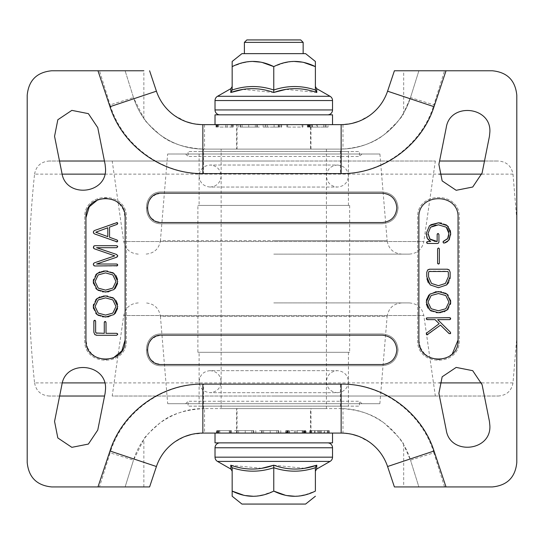 <?xml version="1.0" encoding="UTF-8"?>
<svg xmlns="http://www.w3.org/2000/svg" width="544" height="544" viewBox="0 0 544 544"><rect width="100%" height="100%" fill="white"/><g stroke="black" fill="none" stroke-linecap="round" stroke-linejoin="round"><path stroke-width="0.41" stroke-dasharray="2.72 2.04" d="M219.919 114.838L327.631 114.838L219.919 114.838M332.527 124.63L215.023 124.63L332.527 124.63M332.527 114.838L215.023 114.838M149.6 70.774L156.42 91.188C160.079 101.476 166.015 109.548 174.243 115.403L186.259 121.734M192.556 123.536L202.858 124.63L341.142 124.63L352.172 123.372M358.639 121.4L369.757 115.403C377.883 109.691 383.826 101.619 387.58 91.188L394.4 70.774L403.689 70.774L403.689 112.941L410.502 97.573L418.88 70.774L403.689 70.774M156.318 363.46L161.84 364.534L382.16 364.534L387.784 363.419M387.872 363.378L392.544 360.23M392.612 360.162L395.733 355.47M395.767 355.375L396.848 349.846L395.733 344.223M156.216 194.29L161.84 193.174L382.16 193.174C391.082 194.045 395.978 198.941 396.848 207.862C395.978 216.784 391.082 221.68 382.16 222.55L161.84 222.55L156.318 221.476M105.108 393.332L105.536 389.014C106.95 363.297 65.559 359.19 61.9 384.696L54.556 421.416L57.827 437.954L71.842 447.338L88.38 444.067L97.764 430.052L105.108 393.332M61.9 173.012C65.559 198.512 106.95 194.419 105.536 168.694L105.108 164.376L97.764 127.656L88.38 113.642L71.842 110.371L57.827 119.755L54.556 136.292L61.9 173.012M489.444 136.292L489.872 131.974C491.286 106.257 449.895 102.15 446.236 127.656L438.892 164.376L442.163 180.914L456.178 190.298L472.716 187.027L482.1 173.012L489.444 136.292M446.236 430.052C449.895 455.552 491.286 451.459 489.872 425.734L489.444 421.416L482.1 384.696L472.716 370.682L456.178 367.411L442.163 376.795L438.892 393.332L446.236 430.052M221.143 149.11L326.407 149.11L221.143 149.11L221.143 408.598L326.407 408.598L221.143 408.598M326.407 149.11L326.407 408.598M204.558 124.63L204.558 149.11L203.592 149.11C187.571 148.981 173.074 144.228 160.092 134.837C170.088 143.222 184.593 147.975 203.592 149.11C187.571 148.981 173.074 144.228 160.092 134.837C147.261 125.249 138.394 112.826 133.498 97.573L143.868 118.408C143.963 119.932 149.376 125.412 160.092 134.837C147.261 125.249 138.394 112.826 133.498 97.573L125.12 70.774L133.498 97.573L110.133 104.876C121.978 144.928 161.833 174.223 203.592 173.59L340.408 173.59L340.408 149.11L342.992 149.063L342.992 124.596M342.992 149.063C360.352 147.594 373.993 142.854 383.908 134.837C396.93 122.924 403.526 115.62 403.689 112.941M117.606 70.774L99.47 70.774L110.133 104.876M444.53 486.934L433.867 452.832L410.502 460.136L403.689 444.768L403.689 486.934L418.88 486.934L410.502 460.136L418.88 486.934L492.32 486.934C507.192 485.486 515.352 477.326 516.8 462.454L516.8 95.254C515.352 80.383 507.192 72.223 492.32 70.774L418.88 70.774L410.502 97.573C405.606 112.826 396.739 125.249 383.908 134.837C370.926 144.228 356.429 148.981 340.408 149.11L203.592 149.11L203.592 173.59M398.072 349.846C397.134 340.177 391.83 334.873 382.16 333.934L161.84 333.934C141.311 332.942 141.311 366.751 161.84 365.758L382.16 365.758C391.83 364.82 397.134 359.516 398.072 349.846C397.127 340.184 391.823 334.88 382.16 333.934L161.84 333.934C141.311 332.948 141.311 366.744 161.84 365.758L382.16 365.758C391.823 364.813 397.127 359.509 398.072 349.846M398.072 207.862C397.134 198.193 391.83 192.889 382.16 191.95L161.84 191.95C141.311 190.958 141.311 224.767 161.84 223.774L382.16 223.774C391.83 222.836 397.134 217.532 398.072 207.862C397.127 198.2 391.823 192.896 382.16 191.95L161.84 191.95C141.311 190.964 141.311 224.76 161.84 223.774L382.16 223.774C391.823 222.829 397.127 217.525 398.072 207.862M99.47 70.774L51.68 70.774C36.808 72.223 28.648 80.383 27.2 95.254L27.2 462.454C28.648 477.326 36.808 485.486 51.68 486.934L125.12 486.934L133.498 460.136L125.12 486.934L149.6 486.934L156.42 466.521C160.106 456.178 166.049 448.106 174.243 442.306L184.715 436.56M204.558 433.078L342.992 433.112L342.992 408.646C360.06 410.02 373.701 414.759 383.908 422.872C370.083 413.222 355.586 408.462 340.408 408.598L204.558 408.598L204.558 433.078L191.76 434.357M394.4 486.934L387.58 466.521C383.826 456.09 377.883 448.018 369.757 442.306L358.578 436.288M352.376 434.384L342.992 433.112M332.527 433.078L215.023 433.078L332.527 433.078M342.992 408.646L340.408 408.598L340.408 384.118L203.592 384.118L203.592 408.598L340.408 408.598C355.586 408.462 370.083 413.222 383.908 422.872C397.134 433.038 406.001 445.454 410.502 460.136M204.558 408.598L203.592 408.598C188.414 408.462 173.917 413.222 160.092 422.872C149.376 432.296 143.963 437.777 143.868 439.3L133.498 460.136L110.133 452.832L99.47 486.934M244.399 53.638L303.151 53.638L244.399 53.638M244.399 42.378L303.151 42.378M219.919 442.87L327.631 442.87L219.919 442.87M246.847 39.93L300.703 39.93M231.173 465.521L230.765 465.202L230.928 469.091M316.628 469.091L316.792 465.202L315.391 467.718L315.391 491.089L304.416 495.02M304.592 468.302L273.87 465.229M261.678 468.309L231.146 465.324M305.599 504.07L241.951 504.07M273.775 465.202L273.775 467.718C259.903 472.321 246.031 472.321 232.159 467.718L232.159 496.237M315.391 467.718C301.519 472.321 287.647 472.321 273.775 467.718L273.775 491.089L262.8 495.02M260.012 495.604L252.967 496.237M245.929 495.604L243.134 495.02M301.628 495.604L294.583 496.237M287.545 495.604L284.75 495.02M257.319 124.63L240.652 124.63L257.319 124.63L257.319 127.078L248.717 127.078L259.291 127.078L259.291 124.63L256.816 124.63L259.291 124.63M238.109 124.63L240.652 124.63L238.109 124.63L238.109 127.078L248.717 127.078L238.109 127.078M287.64 124.63L302.124 124.63L286.851 124.63L287.64 124.63L287.64 127.078L302.886 127.078L302.886 124.63L302.124 124.63L302.886 124.63L302.886 127.078L286.851 127.078L287.64 127.078L287.64 124.63M308.632 124.63L308.632 127.078L307.931 127.078L307.775 124.63L307.775 127.078L317.363 127.078L317.363 124.63L325.142 124.63L307.775 124.63L323.646 124.63L309.359 124.63L317.363 124.63L317.363 127.078L328.032 127.078L328.032 124.63L325.142 124.63L328.032 124.63M326.033 124.63L323.646 124.63L326.033 124.63L326.033 127.078L308.632 127.078M307.775 124.63L307.775 127.078L317.329 127.078L316.438 127.078L316.438 124.63L307.394 124.63L317.329 124.63L316.438 124.63L316.438 127.078L309.359 127.078L326.033 127.078M278.623 124.63L274.088 124.63L278.623 124.63L278.623 127.078L281.642 127.078L281.642 124.63L280.915 124.63L281.642 124.63L281.642 127.078L274.088 127.078L278.623 127.078L278.623 124.63M265.928 124.63L274.088 124.63L263.16 124.63L265.928 124.63L265.928 127.078L274.088 127.078L263.16 127.078L265.928 127.078L265.928 124.63M232.907 124.63L232.206 124.63L232.907 124.63L232.907 127.078L232.907 124.63M231.54 124.63L232.206 124.63L231.22 124.63L231.54 127.078L233.192 127.078L231.22 127.078L231.54 124.63M218.742 124.63L231.22 124.63L216.016 124.63L225.726 124.63L216.934 124.63L218.742 124.63L218.742 127.078L231.22 127.078L218.742 127.078M216.016 124.63L216.016 127.078M204.558 149.11L340.408 149.11C356.429 148.981 370.926 144.228 383.908 134.837C396.739 125.249 405.606 112.826 410.502 97.573L433.867 104.876L444.53 70.774M259.291 127.078L256.816 127.078L256.816 124.63L256.816 127.078L240.081 127.078L257.319 127.078M286.851 124.63L286.851 127.078M309.393 124.63L309.393 127.078M309.869 124.63L309.869 127.078M312.344 124.63L312.344 127.078M309.359 124.63L309.359 127.078L309.359 124.63L309.359 127.078L307.775 127.078M307.394 124.63L307.394 127.078L307.394 124.63M309.074 124.63L309.074 127.078M312.406 124.63L312.406 127.078L309.359 127.078M328.032 127.078L312.406 127.078M263.16 124.63L263.16 127.078M233.192 124.63L233.192 127.078L233.192 124.63M231.22 124.63L231.22 127.078L231.22 124.63M217.947 124.63L217.947 127.078M217.219 124.63L217.219 127.078M216.934 124.63L216.934 127.078M217.314 124.63L217.314 127.078M225.726 124.63L225.726 127.078M216.424 124.63L216.424 127.078M217.158 124.63L217.158 127.078M217.852 124.63L217.852 127.078M227.154 124.63L227.154 127.078M230.928 88.618L230.765 92.507L232.159 89.991C246.031 85.388 259.903 85.388 273.775 89.991L273.775 66.62L284.75 62.689M242.964 89.406L273.686 92.48M285.879 89.4L316.404 92.385M316.785 92.507L316.628 88.618M143.868 118.408L143.868 70.774L125.12 70.774M265.166 124.63L279.358 124.63L279.358 127.078L279.358 124.63L274.088 124.63L274.088 127.078L279.67 127.078L265.166 127.078L274.088 127.078L274.088 124.63L267.417 124.63L267.417 127.078L267.417 124.63L265.166 124.63L265.166 127.078M273.775 92.507L273.775 89.991C287.647 85.388 301.519 85.388 315.391 89.991L315.391 89.338M420.369 347.548L418.88 340.054L418.88 217.654C417.67 192.392 459.258 192.392 458.048 217.654L458.048 340.054M420.41 347.643L424.619 353.899M424.687 353.974L430.97 358.149M431.059 358.183L438.464 359.638M438.566 359.638L445.958 358.149M446.053 358.108L452.309 353.899M85.952 217.654L85.952 340.054L87.441 347.548M125.12 340.054L125.12 217.654L123.631 210.161M123.59 210.066L119.381 203.81M119.313 203.735L113.03 199.56M112.941 199.526L105.536 198.07M105.434 198.07L98.042 199.56M87.482 347.643L91.691 353.899M91.759 353.974L98.042 358.149M98.131 358.183L105.536 359.638M105.638 359.638L113.03 358.149M387.682 336.233L382.16 335.158L161.84 335.158L156.216 336.274M156.128 336.314L151.456 339.463M151.388 339.531L148.267 344.223M148.233 344.318L147.152 349.846M147.152 349.942L148.267 355.47M148.308 355.558L151.456 360.23M151.524 360.305L156.216 363.419M395.692 344.134L392.544 339.463M392.476 339.388L387.784 336.274M156.128 194.33L151.456 197.479M151.388 197.547L148.267 202.239M148.233 202.334L147.152 207.862M147.152 207.958L148.267 213.486M148.308 213.574L151.456 218.246M151.524 218.321L156.216 221.435M240.081 124.63L242.114 124.63L240.081 124.63L240.081 127.078M279.358 124.63L279.67 127.078L279.358 124.63M243.134 62.689L232.159 66.62L232.159 89.991M315.391 89.991L315.391 61.472M287.545 62.104L294.59 61.472M301.628 62.104L304.416 62.689M245.929 62.104L252.974 61.472M260.012 62.104L262.8 62.689M417.656 340.054C416.364 366.901 460.564 366.901 459.272 340.054L459.272 217.654C460.564 190.808 416.364 190.808 417.656 217.654L417.656 340.054C416.371 366.894 460.557 366.894 459.272 340.054L459.272 217.654C460.557 190.815 416.371 190.815 417.656 217.654L417.656 340.054M84.728 340.054C83.436 366.901 127.636 366.901 126.344 340.054L126.344 217.654C127.636 190.808 83.436 190.808 84.728 217.654L84.728 340.054C83.443 366.894 127.629 366.894 126.344 340.054L126.344 217.654C127.629 190.815 83.443 190.815 84.728 217.654L84.728 340.054M286.144 433.078L306.014 433.078L286.144 433.078L286.144 430.63L285.729 430.63L286.015 433.078M236.633 433.078L253.273 433.078L236.633 433.078L236.633 430.63L245.222 430.63L234.668 430.63L234.668 433.078L237.143 433.078L234.668 433.078M255.809 433.078L253.273 433.078L255.809 433.078L255.809 430.63L245.222 430.63L255.809 430.63M219.456 433.078L230.486 433.078L219.456 433.078L219.456 430.63L216.444 430.63L216.444 433.078L216.444 430.63L230.486 430.63L219.456 430.63M231.248 433.078L230.486 433.078L231.499 433.078L231.248 430.63L230.486 430.63L231.499 430.63L231.248 433.078M229.282 433.078L218.409 433.078L230.037 433.078L229.282 433.078L229.282 430.63L218.409 430.63L230.037 430.63L229.282 430.63L229.282 433.078M230.296 433.078L230.296 430.63M261.61 433.078L278.249 433.078L261.61 433.078L261.61 430.63L270.198 430.63L259.644 430.63L259.644 433.078L262.12 433.078L259.644 433.078M280.786 433.078L278.249 433.078L280.786 433.078L280.786 430.63L270.198 430.63L280.786 430.63M317.71 433.078L329.188 433.078L317.71 433.078L317.71 430.63L309.849 430.63L329.188 430.63L317.71 430.63M329.154 433.078L329.188 430.63L329.154 433.078M309.883 433.078L309.849 430.63L309.883 433.078M241.951 53.638L305.599 53.638M160.092 422.872C146.866 433.038 137.999 445.454 133.498 460.136C137.999 445.454 146.866 433.038 160.092 422.872C170.299 414.453 184.797 409.693 203.592 408.598M332.527 442.87L215.023 442.87M285.729 433.078L285.729 430.63L285.729 433.078M287.123 433.078L287.123 430.63L286.144 430.63M288.204 433.078L288.204 430.63L287.123 430.63M295.875 433.078L295.875 430.63L288.204 430.63M302.845 433.078L302.845 430.63L295.875 430.63M303.545 433.078L303.545 430.63L302.845 430.63M304.62 433.078L304.62 430.63L303.545 430.63M305.572 433.078L305.572 430.63L304.62 430.63M304.307 433.078L304.307 430.63L306.014 430.63L306.014 433.078L306.014 430.63L305.572 430.63M297.269 433.078L297.269 430.63L304.021 430.63L304.021 433.078L304.307 430.63M294.447 433.078L294.447 430.63L297.269 430.63M286.015 430.63L287.694 430.63L287.694 433.078L287.694 430.63L294.447 430.63M234.668 430.63L237.143 430.63L237.143 433.078L237.143 430.63L253.844 430.63L236.633 430.63M231.499 433.078L231.499 430.63M218.722 433.078L218.722 430.63M218.409 433.078L218.409 430.63L218.409 433.078M230.037 433.078L230.037 430.63L230.037 433.078M216.73 433.078L216.73 430.63M259.644 430.63L262.12 430.63L262.12 433.078L262.12 430.63L278.82 430.63L261.61 430.63M318.471 433.078L318.471 430.63M320.566 433.078L320.566 430.63M321.327 433.078L321.327 430.63M327.855 433.078L327.855 430.63M327.284 433.078L327.284 430.63M324.618 433.078L324.618 430.63M314.446 433.078L314.446 430.63M311.753 433.078L311.753 430.63M403.689 486.934L398.344 486.934M445.529 293.148L441.49 291.808M450.534 300.138L448.106 295.086M448.106 309.162L450.534 304.13M440.443 312.644L444.122 311.773M431.351 311.086L436.472 312.644M426.387 300.138L426.387 304.13M427.89 307.999L430.012 310.202M435.431 291.808L430.012 294.039L428.842 295.079M437.634 248.458L437.6 263.214L438.491 264.003L439.348 263.214L439.348 248.73L438.138 248.01M445.924 224.672L441.483 223.067M450.316 230.493L448.548 226.957M449.521 239.02L450.602 235.151M443.89 240.985L443.19 241.461L443.414 242.923L445.318 242.774M447.549 241.502L448.65 240.38M443.034 242.223L443.414 242.923M447.1 239.238L444.645 240.788M448.8 231.962L448.82 235.022M448.113 237.687L447.664 238.51M446.27 227.208L446.842 227.752M435.486 225.053L438.457 224.822M428.012 233.492L430.583 227.208M429.468 238.408L428.094 234.811M434.221 241.223L431.018 239.911M429.984 241.114L430.678 241.495L426.87 241.781L426.87 243.148L427.632 243.46L437.471 243.46L438.491 243.08L438.933 242.032L438.933 234.416L438.049 233.526L437.158 234.416L437.158 241.495M426.87 241.781L426.618 242.481M427.407 238.449L427.897 239.21M426.278 234.614L426.748 236.96M430.787 224.747L429.502 225.712M448.834 269.681L447.828 269.287M450.146 276.767L450.146 272.231L449.188 269.94M448.671 282.581L450.004 278.759M428.244 282.581L430.27 284.927L438.457 287.694L446.651 284.927M427.727 269.94L426.775 272.231L426.911 278.759M429.06 269.287L428.087 269.681M447.066 269.212L429.821 269.212M450.303 332.112L437.662 319.634L449.732 319.634L450.432 319.314L450.432 317.948L427.285 317.662L426.523 317.948L426.523 319.314L435.03 319.634L439.158 323.7L426.714 333.003M450.432 317.948L449.732 317.662M450.459 333.635L450.67 332.731M426.965 334.839L426.394 334.431L427.788 334.621L440.49 325.128L449.827 333.921M426.523 317.948L426.265 318.648M94.289 248.785L114.804 255.85L94.425 262.82L93.568 263.52L93.316 264.595L93.758 265.581L94.874 265.989L116.708 265.989M116.708 245.704L94.874 245.704L93.758 246.146L93.35 247.098L93.69 248.336M117.722 246.718L117.47 247.418L117.47 246.024M117.722 255.877L116.552 254.456L96.58 247.704L116.708 247.704M117.171 256.918L117.674 256.217M116.708 264.024L96.58 264.024L116.552 257.271M117.722 265.01L117.47 265.703L117.47 264.343M98.464 315.472L102.49 316.812M93.466 308.496L95.894 313.541M95.894 299.492L93.466 304.511M103.537 296.011L99.878 296.874M112.608 297.561L107.501 296.011M117.572 308.496L117.572 304.511M116.076 300.655L113.954 298.445M108.548 316.812L113.954 314.582L115.124 313.548M95.166 334.812L96.172 335.206M96.234 333.112L95.628 331.922L95.628 321.239L95.343 320.477L94.112 320.477L93.854 332.268L94.806 334.553M95.343 320.477L94.112 320.477M116.708 333.316L106.026 333.316L106.026 322.442L105.142 321.429L104.285 322.442L104.285 333.316L96.866 333.302M105.74 321.681L104.475 321.762M117.722 334.295L117.47 334.995L117.47 333.628M96.927 335.281L116.708 335.281M98.464 290.496L102.49 291.836M93.466 283.519L95.894 288.565M95.894 274.509L93.466 279.534M103.537 271.034L99.878 271.898M112.608 272.585L107.501 271.034M117.572 283.519L117.572 279.534M116.076 275.679L113.954 273.469M108.548 291.836L113.954 289.605L115.124 288.572M93.575 233.056L94.806 234.008L116.477 241.903M117.028 241.93L117.694 241.298L116.933 239.965L109.548 237.272L109.548 227.1L117.021 224.4M117.531 224.012L117.66 223.108L116.294 222.537L94.806 230.398L93.697 231.159L93.384 232.56M117.66 223.108L117.184 222.564M403.689 444.768C403.532 442.095 396.936 434.799 383.908 422.872M143.868 486.934L143.868 439.3M323.959 430.63L315.078 430.63L323.959 430.63L323.959 433.078L319.58 433.078L319.58 430.63L319.552 433.078L315.078 433.078L315.078 430.63M445.794 295.535L448.936 302.138L445.794 308.74L438.457 310.774L431.127 308.74L427.978 302.138L431.127 295.535L438.457 293.536L445.794 295.535M428.55 276.767L428.55 272.578L428.998 271.497L429.95 271.184L446.937 271.184L447.923 271.497L448.365 272.578L448.365 276.767L445.441 283.438L438.457 285.688L431.508 283.438L428.55 276.767M98.199 313.092L95.057 306.496L98.199 299.907L105.522 297.874L112.839 299.907L115.981 306.496L112.839 313.092L105.522 315.092L98.199 313.092M98.199 288.116L95.057 281.52L98.199 274.931L105.522 272.898L112.839 274.931L115.981 281.52L112.839 288.116L105.522 290.115L98.199 288.116M107.8 227.766L107.8 236.64L95.758 232.234L107.8 227.766M253.844 433.078L251.818 433.078L253.844 433.078L253.844 430.63M278.82 433.078L276.794 433.078L278.82 433.078L278.82 430.63M319.484 430.63L319.484 433.078M315.078 433.078L323.959 433.078M232.159 467.718L232.159 468.37M273.775 254.123L409.306 254.123L273.775 254.123M273.775 302.913L409.306 302.913L273.775 302.913M361.903 154.006L185.647 154.006L361.903 154.006L359.455 156.454L188.095 156.454L359.455 156.454L359.455 151.558L188.095 151.558L359.455 151.558M185.647 154.006L188.095 156.454L188.095 151.558M199.111 205.414L348.439 205.414L199.111 205.414L199.111 151.558L348.439 151.558L199.111 151.558M348.439 205.414L348.439 151.558M167.64 154.006L379.916 154.006L167.64 154.006L160.419 240.652L273.775 240.652L160.419 240.652C159.011 248.921 154.136 253.409 145.778 254.123M379.916 154.006L387.138 240.652L273.775 240.652L387.138 240.652C388.545 248.921 393.421 253.409 401.771 254.123M197.887 205.414L349.663 205.414L197.887 205.414L197.887 352.294L349.663 352.294L197.887 352.294M349.663 205.414L349.663 352.294M199.111 352.294L348.439 352.294L199.111 352.294L199.111 406.15L348.439 406.15L199.111 406.15M348.439 352.294L348.439 406.15M138.251 254.123C130.288 253.511 125.44 249.308 123.706 241.516L273.775 241.516L123.706 241.516L112.207 161.017L435.343 161.017L112.207 161.017M409.306 254.123C417.268 253.511 422.11 249.308 423.844 241.516L273.775 241.516L423.844 241.516L435.343 161.017M361.903 403.702L185.647 403.702L361.903 403.702L359.455 401.254L188.095 401.254L359.455 401.254L359.455 406.15L188.095 406.15L359.455 406.15M185.647 403.702L188.095 401.254L188.095 406.15M273.775 161.017L104.434 161.017L273.775 161.017M59.5 161.017L49.164 161.017L59.5 161.017M273.775 396.025L498.392 396.025L273.775 396.025M59.636 396.025L49.164 396.025L59.636 396.025M167.695 403.702L379.862 403.702L167.695 403.702L160.419 316.384L273.775 316.384L160.419 316.384C159.011 308.122 154.136 303.627 145.778 302.913M379.862 403.702L387.138 316.384L273.775 316.384L387.138 316.384C388.545 308.122 393.421 303.634 401.771 302.913M138.251 302.913C130.288 303.532 125.44 307.734 123.706 315.527L273.775 315.527L123.706 315.527L112.207 396.025L435.343 396.025L112.207 396.025M409.306 302.913C417.268 303.532 422.11 307.734 423.844 315.527L273.775 315.527L423.844 315.527L435.343 396.025M484.5 161.017L498.392 161.017L484.5 161.017M236.565 149.11L310.984 149.11L236.565 149.11L236.565 124.63L310.984 124.63L236.565 124.63M310.984 149.11L310.984 124.63M310.495 149.11L237.055 149.11L310.495 149.11L310.495 124.63L237.055 124.63L310.495 124.63L310.474 127.078M237.055 149.11L237.055 124.63M236.565 433.078L310.984 433.078L236.565 433.078L236.565 408.598L310.984 408.598L236.565 408.598M310.984 433.078L310.984 408.598M310.495 433.078L237.055 433.078L310.495 433.078L310.495 408.598L237.055 408.598L310.495 408.598M237.055 433.078L237.055 408.598M215.023 109.942L332.527 109.942M215.023 100.545L332.527 100.545M217.491 96.295L330.065 96.295M330.065 461.414L217.491 461.414M248.717 124.63L248.717 127.078L248.717 124.63M240.652 124.63L240.652 127.078L240.652 124.63M302.124 124.63L302.124 127.078L302.124 124.63M325.142 124.63L325.142 127.078L325.142 124.63M323.646 124.63L323.646 127.078L323.646 124.63M317.363 124.63L317.363 127.078L317.363 124.63M311.834 124.63L311.834 127.078M317.329 124.63L317.329 127.078M308.822 124.63L308.822 127.078M307.707 124.63L307.707 127.078M308.373 124.63L308.373 127.078M280.915 124.63L280.915 127.078L280.915 124.63M232.206 124.63L232.206 127.078L232.206 124.63M242.114 127.078L242.114 124.63L242.114 127.078M255.32 124.63L255.32 127.078L255.32 124.63M278.276 124.63L278.276 127.078L278.276 124.63M274.088 124.63L274.088 127.078L274.088 124.63M340.408 173.59C382.167 174.223 422.022 144.928 433.867 104.876M433.867 452.832C422.022 412.78 382.167 383.486 340.408 384.118M203.592 384.118C161.833 383.486 121.978 412.78 110.133 452.832M288.898 433.078L288.898 430.63M289.598 433.078L289.598 430.63M302.212 433.078L302.212 430.63M305.701 433.078L305.701 430.63M305 433.078L305 430.63M295.841 433.078L295.841 430.63M287.382 433.078L287.382 430.63M286.715 433.078L286.715 430.63M245.222 433.078L245.222 430.63L245.222 433.078M253.273 433.078L253.273 430.63L253.273 433.078M217.172 433.078L217.172 430.63M230.486 433.078L230.486 430.63L230.486 433.078M219.803 433.078L219.803 430.63M218.09 433.078L218.09 430.63M217.423 433.078L217.423 430.63M270.198 433.078L270.198 430.63L270.198 433.078M278.249 433.078L278.249 430.63L278.249 433.078M328.617 433.078L328.617 430.63M311.148 433.078L311.148 430.63M310.42 433.078L310.42 430.63M332.527 447.766L215.023 447.766M251.818 430.63L251.818 433.078L251.818 430.63M238.632 433.078L238.632 430.63L238.632 433.078M276.794 430.63L276.794 433.078L276.794 430.63M263.609 433.078L263.609 430.63L263.609 433.078M332.527 457.164L215.023 457.164M104.672 382.901L439.328 382.901M481.664 382.901L512.999 382.901L516.8 337.491M104.849 174.141L439.151 174.141M481.841 174.141L512.999 174.141C511.462 166.056 506.593 161.684 498.392 161.017M62.336 382.901L34.558 382.901C27.118 313.317 27.118 243.726 34.558 174.141L62.152 174.141M307.748 127.078L307.748 124.63M309.76 430.63L309.76 433.078M329.256 430.63L329.256 433.078M516.8 219.552L512.999 174.141M34.558 174.141C36.094 166.056 40.963 161.684 49.164 161.017M34.558 382.901C36.094 390.98 40.963 395.359 49.164 396.025M512.999 382.901C511.462 390.98 506.593 395.359 498.392 396.025M273.775 165.022L210.127 165.022C203.436 165.675 199.764 169.347 199.111 176.038C199.764 182.73 203.436 186.402 210.127 187.054L337.423 187.054C344.114 186.402 347.786 182.73 348.439 176.038C347.786 169.347 344.114 165.675 337.423 165.022L210.127 165.022C216.818 165.675 220.49 169.347 221.143 176.038C220.49 182.73 216.818 186.402 210.127 187.054L337.423 187.054C330.732 186.402 327.06 182.73 326.407 176.038C327.06 169.347 330.732 165.675 337.423 165.022L273.775 165.022M273.775 392.686L210.127 392.686C203.436 392.034 199.764 388.362 199.111 381.67C199.764 374.979 203.436 371.307 210.127 370.654L337.423 370.654C344.114 371.307 347.786 374.979 348.439 381.67C347.786 388.362 344.114 392.034 337.423 392.686L210.127 392.686C216.818 392.034 220.49 388.362 221.143 381.67C220.49 374.979 216.818 371.307 210.127 370.654L337.423 370.654C330.732 371.307 327.06 374.979 326.407 381.67C327.06 388.362 330.732 392.034 337.423 392.686L273.775 392.686"/><path stroke-width="0.82" d="M219.919 114.838A4.896 4.896 0 0 1 215.023 109.942L215.023 100.545A4.896 4.896 0 0 1 217.491 96.295L230.928 88.618L232.159 86.489M327.631 114.838A4.896 4.896 0 0 0 332.527 109.942L332.527 100.545A4.896 4.896 0 0 0 330.065 96.295L217.491 96.295M215.023 124.63L215.023 114.838L332.527 114.838L332.527 124.63M186.259 121.734L192.556 123.536M330.065 96.295L316.628 88.618L316.792 92.507C302.348 87.38 288.007 87.38 273.775 92.507C259.542 87.38 245.208 87.38 230.765 92.507L230.928 88.618M382.16 364.534C391.082 363.664 395.978 358.768 396.848 349.846C395.978 340.925 391.082 336.029 382.16 335.158L161.84 335.158C142.895 334.254 142.895 365.439 161.84 364.534L382.16 364.534M382.16 222.55C391.082 221.68 395.978 216.784 396.848 207.862C395.978 198.941 391.082 194.045 382.16 193.174L161.84 193.174C142.895 192.27 142.895 223.455 161.84 222.55L382.16 222.55M105.108 393.332L105.536 389.014C106.95 363.29 65.559 359.196 61.9 384.696L54.556 421.416L57.827 437.954L71.842 447.338L88.38 444.067L97.764 430.052L105.108 393.332M61.9 173.012C65.559 198.512 106.95 194.419 105.536 168.694L105.108 164.376L97.764 127.656L88.38 113.642L71.842 110.371L57.827 119.755L54.556 136.292L61.9 173.012M489.444 136.292L489.872 131.974C491.286 106.25 449.895 102.156 446.236 127.656L438.892 164.376L442.163 180.914L456.178 190.298L472.716 187.027L482.1 173.012L489.444 136.292M446.236 430.052C449.895 455.552 491.286 451.459 489.872 425.734L489.444 421.416L482.1 384.696L472.716 370.682L456.178 367.411L442.163 376.795L438.892 393.332L446.236 430.052M97.981 486.934L149.6 486.934L156.42 466.521C159.827 456.586 165.77 448.514 174.243 442.306C182.818 436.234 192.352 433.16 202.858 433.078L202.858 384.118C161.765 383.52 122.448 411.842 109.983 451.003L97.981 486.934L51.68 486.934C36.808 485.486 28.648 477.326 27.2 462.454L27.2 95.254C28.648 80.383 36.808 72.223 51.68 70.774L143.868 70.774M97.981 70.774L109.983 106.706L156.42 91.188C159.827 101.123 165.77 109.194 174.243 115.403C182.818 121.475 192.352 124.549 202.858 124.63L202.858 173.59L341.142 173.59C382.235 174.189 421.552 145.867 434.017 106.706L446.019 70.774L394.4 70.774L387.58 91.188C384.173 101.123 378.23 109.194 369.757 115.403C361.182 121.475 351.648 124.549 341.142 124.63L202.858 124.63C192.352 124.549 182.818 121.475 174.243 115.403C165.77 109.194 159.827 101.123 156.42 91.188L149.6 70.774M174.243 442.306C182.818 436.234 192.352 433.16 202.858 433.078L341.142 433.078C351.648 433.16 361.182 436.234 369.757 442.306C378.23 448.514 384.173 456.586 387.58 466.521L394.4 486.934L446.019 486.934L434.017 451.003C421.552 411.842 382.235 383.52 341.142 384.118L202.858 384.118M316.404 92.385L315.391 89.991L315.391 61.472L305.599 53.638L241.951 53.638L232.159 61.472L232.159 66.62L232.159 61.472M304.416 62.689L315.391 66.62C301.519 59.697 287.647 59.697 273.775 66.62C259.903 59.697 246.031 59.697 232.159 66.62L232.159 89.991L230.765 92.507L242.964 89.406M358.578 436.288L352.376 434.384M191.76 434.357L184.715 436.56M215.023 433.078L215.023 442.87L332.527 442.87L332.527 433.078M244.399 53.638L244.399 42.378L246.847 39.93L300.703 39.93L303.151 42.378L244.399 42.378M303.151 53.638L303.151 42.378M219.919 442.87A4.896 4.896 0 0 0 215.023 447.766L215.023 457.164A4.896 4.896 0 0 0 217.491 461.414L330.065 461.414A4.896 4.896 0 0 0 332.527 457.164L332.527 447.766A4.896 4.896 0 0 0 327.631 442.87M231.146 465.324L230.765 465.202L230.928 469.091L217.491 461.414M273.87 465.229L273.775 465.202C288.014 470.329 302.348 470.329 316.785 465.202L316.628 469.091L330.065 461.414M315.459 467.133L316.785 465.202L304.592 468.302M230.765 465.202L232.159 467.718C232.159 472.321 232.159 472.321 232.159 467.718L230.765 465.202C245.208 470.329 259.542 470.329 273.775 465.202L261.678 468.309M315.391 496.237L305.599 504.07L241.951 504.07L232.159 496.237L232.159 467.718C246.031 472.321 259.903 472.321 273.775 467.718L273.775 491.089C287.647 498.012 301.519 498.012 315.391 491.089L315.391 467.718C301.519 472.321 287.647 472.321 273.775 467.718L273.775 465.202M262.8 495.02L260.012 495.604M252.967 496.237L245.929 495.604M243.134 495.02L232.159 491.089C246.031 498.012 259.903 498.012 273.775 491.089L284.75 495.02M304.416 495.02L301.628 495.604M294.583 496.237L287.545 495.604M352.172 123.372L358.639 121.4M273.686 92.48L285.879 89.4M446.019 70.774L492.32 70.774C507.192 72.223 515.352 80.383 516.8 95.254L516.8 462.454C515.352 477.326 507.192 485.486 492.32 486.934L446.019 486.934M458.048 340.054L458.048 217.654C459.258 192.392 417.67 192.392 418.88 217.654L418.88 340.054C417.67 365.316 459.258 365.316 458.048 340.054L452.309 353.899M125.12 217.654C126.33 192.392 84.742 192.392 85.952 217.654L85.952 340.054C84.742 365.316 126.33 365.316 125.12 340.054L125.12 217.654M273.775 92.507L273.775 66.62L262.8 62.689M316.785 92.507L315.391 89.991C315.391 85.388 315.391 85.388 315.391 89.991C301.519 85.388 287.647 85.388 273.775 89.991C259.903 85.388 246.031 85.388 232.159 89.991M125.12 70.774L117.606 70.774M98.042 199.56L89.25 206.774L85.952 217.654M113.03 358.149L121.822 350.934L125.12 340.054M284.75 62.689L287.545 62.104M294.59 61.472L301.628 62.104M243.134 62.689L245.929 62.104M252.974 61.472L260.012 62.104M450.534 304.13L450.684 302.138L446.937 294.039L438.457 291.564L430.012 294.039L426.238 302.138L430.012 310.202L438.457 312.746L446.937 310.202L450.684 302.138L450.534 300.138M439.348 263.214L439.348 248.73L438.491 247.969L437.6 248.73L437.6 263.214L438.491 264.003L439.294 263.561M450.602 235.151L450.684 233.492L447.352 225.712L438.457 222.822L429.502 225.712L426.238 233.492L427.407 238.449L430.678 241.495L427.632 241.495L426.618 242.481L427.632 243.46L437.471 243.46L438.491 243.08L438.933 242.032L438.933 234.416L438.049 233.526L437.158 234.416L437.158 241.495L429.984 239.02L428.012 233.492L430.583 227.208L438.457 224.822L446.27 227.208L448.902 233.492L447.664 238.51L443.19 241.461L443.414 242.923L444.271 243.08L448.65 240.38L450.684 233.492L450.316 230.493M450.146 272.231L449.188 269.94L447.066 269.212L429.821 269.212L427.727 269.94L426.775 272.231L426.775 276.767L430.27 284.927L438.457 287.694L446.651 284.927L450.146 276.767L450.146 272.231M449.732 317.662L426.523 317.948L426.523 319.314L427.285 319.634L435.03 319.634L439.158 323.7L426.714 333.003L426.265 333.696L426.965 334.839L440.49 325.128L449.031 333.54L450.459 333.635L450.303 332.112L437.662 319.634L449.732 319.634L450.65 318.648L449.732 317.662L450.65 318.648L450.432 317.948M94.874 265.989L117.47 265.703L117.47 264.343L116.708 264.024L96.58 264.024L116.552 257.271L117.722 255.877L116.552 254.456L96.58 247.704L116.708 247.704L117.722 246.718L116.708 245.704L94.874 245.704L93.758 246.146L93.568 248.18L94.52 248.873L114.804 255.85L94.425 262.82L93.568 263.52L93.316 264.595L94.493 265.955M93.466 304.511L93.316 306.496L97.056 314.582L105.522 317.057L113.954 314.582L117.722 306.496L113.954 298.445L105.522 295.916L97.056 298.445L93.316 306.496L93.466 308.496M93.854 332.268L94.806 334.553L96.927 335.281L116.708 335.281L117.722 334.295L116.708 333.316L106.026 333.316L106.026 322.442L105.142 321.429L104.285 322.442L104.285 333.316L96.077 332.996L95.628 331.922L95.628 321.239L94.744 320.226L93.854 321.239L93.854 332.268M93.466 279.534L93.316 281.52L97.056 289.605L105.522 292.074L113.954 289.605L117.722 281.52L113.954 273.469L105.522 270.932L97.056 273.469L93.316 281.52L93.466 283.519M94.806 234.008L117.184 241.869L117.626 240.57L116.933 239.965L109.548 237.272L109.548 227.1L116.933 224.434L117.626 223.87L117.184 222.564L94.806 230.398L93.697 231.159L93.35 232.172L93.697 233.247L94.622 233.94M398.344 486.934L394.4 486.934M448.106 295.086L445.529 293.148M441.49 291.808L435.431 291.808M444.122 311.773L448.106 309.162M436.472 312.644L440.443 312.644M430.012 310.202L431.351 311.086M426.387 304.13L427.89 307.999M428.842 295.079L426.387 300.138M438.172 263.976L438.797 263.976M437.6 263.214L437.655 263.561M438.491 247.969L437.6 248.73M448.548 226.957L445.924 224.672M441.483 223.067L438.457 222.822L430.787 224.747M448.65 240.38L449.521 239.02M445.318 242.774L447.549 241.502M444.645 240.788L443.19 241.461L443.414 242.923M443.292 241.312L443.034 242.223M447.664 238.51L447.1 239.238M448.82 235.022L448.113 237.687M446.842 227.752L448.8 231.962M438.457 224.822L446.27 227.208M430.583 227.208L435.486 225.053M431.018 239.911L429.468 238.408M428.094 234.811L428.012 233.492M437.158 241.495L434.221 241.223M438.403 233.573L437.723 233.56M437.199 234.056L437.158 234.416M437.471 243.46L437.852 243.42M426.87 243.148L427.632 243.46L426.618 242.481L426.87 243.148M426.87 241.781L426.618 242.481M427.897 239.21L429.984 241.114M429.502 225.712L426.238 233.492L426.278 234.614M426.748 236.96L427.407 238.449M449.188 269.94L448.834 269.681M447.828 269.287L447.066 269.212M446.651 284.927L448.671 282.581M450.004 278.759L450.146 276.767M426.911 278.759L428.244 282.581M429.821 269.212L429.06 269.287M428.087 269.681L427.727 269.94M450.432 319.314L450.65 318.648L449.732 319.634L450.432 319.314M449.031 333.54L450.459 333.635L450.303 332.112M450.459 333.635L450.684 332.908M426.965 334.839L427.788 334.621L426.394 334.431L426.714 333.003M426.523 319.314L427.285 319.634L426.265 318.648L426.523 319.314M426.523 317.948L426.265 318.648M116.708 265.989L117.722 265.01L116.708 264.024M93.33 264.207L93.935 265.73M93.806 263.214L93.466 263.711M93.473 247.976L94.52 248.873M94.064 245.902L93.337 247.296M116.708 247.704L117.722 246.718L116.708 245.704M117.722 246.718L117.47 246.024M117.674 256.217L117.674 255.53M116.892 254.626L116.552 254.456M116.552 257.271L117.171 256.918M117.722 265.01L117.47 264.343M95.894 313.541L98.464 315.472M102.49 316.812L108.548 316.812M99.878 296.874L95.894 299.492M107.501 296.011L103.537 296.011M113.954 298.445L112.608 297.561M117.572 304.511L116.076 300.655M115.124 313.548L117.572 308.496M94.806 334.553L95.166 334.812M96.172 335.206L96.927 335.281M95.343 320.477L94.044 320.552M94.112 320.477L93.854 321.239M97.056 333.316L95.914 332.833M95.669 332.296L95.628 331.922M105.74 321.681L104.536 321.681L104.285 322.442M116.708 335.281L117.722 334.295L116.708 333.316M117.722 334.295L117.47 333.628M95.894 288.565L98.464 290.496M102.49 291.836L108.548 291.836M99.878 271.898L95.894 274.509M107.501 271.034L103.537 271.034M113.954 273.469L112.608 272.585M117.572 279.534L116.076 275.679M115.124 288.572L117.572 283.519M116.294 241.835L117.184 241.869L117.626 240.57M93.364 231.962L93.86 233.444M93.86 230.962L93.588 231.322M116.933 224.434L117.66 223.108L117.014 222.503M117.626 223.87L117.66 223.108M117.184 241.869L117.694 241.298M445.794 308.74L448.936 302.138L445.794 295.535L438.457 293.536L431.127 295.535L427.978 302.138L431.127 308.74L438.457 310.774L445.794 308.74M428.998 271.497L428.55 272.578L428.55 276.767L431.508 283.438L438.457 285.688L445.441 283.438L448.365 276.767L448.365 272.578L447.923 271.497L428.998 271.497M98.199 299.907L95.057 306.496L98.199 313.092L105.522 315.092L112.839 313.092L115.981 306.496L112.839 299.907L105.522 297.874L98.199 299.907M98.199 274.931L95.057 281.52L98.199 288.116L105.522 290.115L112.839 288.116L115.981 281.52L112.839 274.931L105.522 272.898L98.199 274.931M95.758 232.234L107.8 236.64L107.8 227.766L95.758 232.234M104.434 161.017L59.5 161.017L104.434 161.017M104.57 396.025L59.636 396.025L104.57 396.025M439.566 161.017L484.5 161.017L439.566 161.017M341.142 173.59L341.142 124.63C351.648 124.549 361.182 121.475 369.757 115.403C378.23 109.194 384.173 101.123 387.58 91.188L434.017 106.706M369.757 442.306C361.182 436.234 351.648 433.16 341.142 433.078L341.142 384.118M109.983 451.003L156.42 466.521M387.58 466.521L434.017 451.003M215.023 447.766L332.527 447.766M215.023 457.164L332.527 457.164M332.527 109.942L215.023 109.942M332.527 100.545L215.023 100.545M109.983 106.706C122.448 145.867 161.765 174.189 202.858 173.59M439.328 382.901L481.664 382.901M439.151 174.141L481.841 174.141M62.152 174.141L104.849 174.141M62.336 382.901L104.672 382.901M316.628 88.618L315.391 86.489M230.928 469.091L232.159 471.22M316.628 469.091L315.391 471.22M516.8 337.491L516.8 219.552"/></g></svg>

